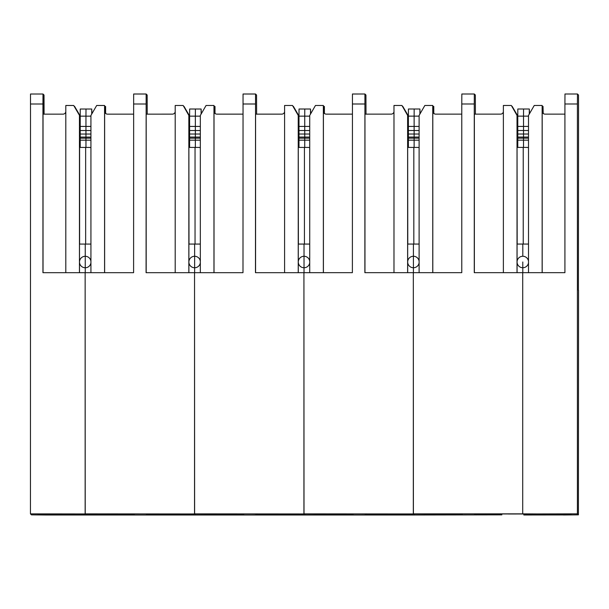 <?xml version="1.0" encoding="UTF-8"?>
<svg xmlns="http://www.w3.org/2000/svg" width="609" height="609" viewBox="0 0 609 609"><rect width="100%" height="100%" fill="white"/><g stroke="black" fill="none" stroke-linecap="round" stroke-linejoin="round"><path stroke-width="0.91" d="M413.823 244.057L413.823 147.424L413.823 244.057M407.779 147.424L417.317 147.424A7.179 7.179 135 0 1 419.114 147.652M432.801 272.672L432.801 111.264A2.87 2.87 -45 0 0 435.671 114.134L461.774 114.134M432.801 111.264L432.87 111.333A2.87 2.87 -45 0 0 433.677 113.327L433.669 112.132A2.87 2.87 135 0 0 434.118 113.685M433.783 112.734L433.783 106.506L432.9 106.354M563.477 514.94L523.854 514.986L523.778 513.927L523.778 514.909L571.181 514.795L570.329 513.943L548.709 513.958M528.505 147.644A7.179 7.179 135 0 0 526.709 147.416L523.222 147.416L523.222 244.057L523.222 147.416L517.17 147.416M476.063 513.927L474.837 514.43L475.309 514.894L501.808 514.841L501.808 514.004L501.808 514.841M474.761 513.935L474.761 514.354L475.698 514.354L475.941 513.927M508.507 513.966L474.358 513.943L474.761 514.354M501.831 514.856L414.463 514.993L449.434 514.849L449.434 513.927M419.114 272.672L419.114 115.421L424.854 105.471L432.748 105.471L432.9 111.774M419.114 244.057L407.68 244.057L407.68 262.007A5.74 5.74 -45 0 0 413.42 267.747L413.42 272.672L413.42 267.747A5.74 5.74 -45 0 0 419.114 262.761M419.114 261.246A5.74 5.74 -45 0 0 413.42 256.26L413.42 267.747L413.42 256.26A5.74 5.74 -45 0 0 407.68 262.007L407.68 272.672M413.42 244.057L413.42 256.26L413.42 244.057M432.748 105.471L432.748 272.672M475.401 114.134L475.347 95.019L474.32 93.999L474.266 103.987L461.774 103.987L461.774 272.672L364.875 272.672L364.928 93.999L352.444 94.007L352.383 272.672L303.929 272.68L255.476 272.68L255.536 94.007L243.044 94.007L242.991 272.68L146.084 272.68L146.145 94.007L133.653 94.007L133.599 272.68L42.942 272.687L42.942 104.002L42.995 94.014L43.414 94.425L43.414 114.149M508.507 514.004L577.408 513.844L577.408 103.987L577.469 93.992L578.489 95.019L578.55 105.129L578.405 290.318M474.358 272.672L474.358 114.134L500.56 114.134A2.87 2.87 135 0 0 503.377 111.797M517.779 147.416L517.779 140.169L523.519 140.169L523.519 147.416L523.519 140.169L528.505 140.169M517.779 140.169L517.779 138.174L523.527 138.174L523.519 140.169L523.527 138.174L528.505 138.174M517.779 138.174L517.787 137.063L523.534 137.063L523.527 138.174L523.542 134.026L528.505 134.026M517.787 137.063L517.779 126.406L528.505 126.406M517.795 130.509L523.542 130.509L523.534 137.063L528.505 137.063M528.505 130.509L523.542 130.509L523.519 116.136L523.542 134.026L517.795 134.026M529.503 113.685L529.305 109.003L523.565 109.003L523.519 116.136L517.779 116.136L517.817 109.003L523.565 109.003L523.519 116.136L528.505 116.136M529.267 114.096L529.305 109.003L517.817 109.003M517.779 126.406L517.779 116.136M511.849 106.354L517.779 116.091M517.779 115.976L512.161 106.354M461.835 93.999L474.32 93.999L461.835 93.999L461.774 103.987M474.266 103.987L474.266 272.672L522.712 272.672L522.712 513.851L413.321 513.851L413.321 272.672L413.397 513.927L399.116 513.966M528.505 261.238A5.74 5.74 -45 0 0 522.811 256.26L522.811 244.057L517.071 244.057L517.071 272.672M517.17 244.057L517.018 115.413L517.018 272.672M528.505 244.057L522.811 244.057L522.811 256.26A5.74 5.74 -45 0 0 517.071 261.999A5.74 5.74 -45 0 0 522.811 267.739A5.74 5.74 -45 0 0 528.505 262.761M522.811 272.672L522.788 261.977L522.811 272.672M517.17 115.565L511.431 105.623L517.018 115.413M503.377 272.672L503.377 105.471L511.278 105.471M439.317 513.966L303.929 513.859L303.929 272.68L304.005 513.935L289.724 513.973M439.317 514.004L461.866 513.943L462.277 514.354L461.097 513.935M459.962 513.927L459.962 514.917L449.434 514.849M436.204 514.004L436.204 514.841M392.44 514.864L392.417 514.004L392.44 514.864L387.811 514.902L414.386 514.917L414.386 513.927L414.463 514.993L305.071 514.993L340.035 514.856L340.035 513.927M459.962 514.917L462.817 514.902L461.34 514.354M433.631 113.282L433.631 106.354M434.164 113.708A2.87 2.87 135 0 1 433.73 112.201L433.669 112.132M414.128 147.424L414.128 140.177L414.128 147.424M408.388 147.424L408.388 138.174L414.135 138.174L414.128 140.177L419.114 140.177M408.388 138.174L408.395 137.063L414.143 137.063L414.135 138.174L414.128 116.136L414.128 126.413L419.114 126.413M420.111 113.685L419.913 109.003L414.173 109.003L414.128 116.136L408.388 116.136L408.426 109.003L414.173 109.003L414.128 116.136L419.114 116.136M408.426 109.003L419.913 109.003L419.875 114.096M408.388 140.177L414.128 140.177L414.135 138.174L419.114 138.174M563.477 514.986L578.405 514.841L578.55 290.318M577.408 103.987L564.924 103.987L564.924 272.665L522.712 272.672L522.712 513.851L548.709 513.996M542.292 111.767L542.139 105.471L534.245 105.471L528.505 115.413L528.505 272.672M564.924 114.134L545.063 114.134A2.87 2.87 135 0 1 542.193 111.264L542.193 272.672M543.51 113.677A2.87 2.87 135 0 1 543.061 112.125L543.061 113.32A2.87 2.87 135 0 1 542.261 111.325L542.193 111.264M542.139 272.672L542.139 105.471M543.022 113.282L543.022 106.354L543.175 112.734M545.595 513.996L545.595 514.833M564.924 103.987L564.977 93.999L577.469 93.992L564.977 93.999M543.555 113.7A2.87 2.87 135 0 1 543.121 112.193L543.061 112.125M542.292 106.354L543.022 106.354M577.408 513.844L578.405 514.841M304.431 244.064L304.431 147.424L304.431 244.064M298.387 147.424L307.918 147.424A7.179 7.179 135 0 1 309.722 147.652M323.409 272.68L323.409 111.272A2.87 2.87 -45 0 0 326.279 114.142L352.383 114.142M323.409 111.272L323.478 111.333A2.87 2.87 -45 0 0 324.285 113.335M324.391 112.741L324.391 106.514L323.508 106.362M366.671 513.935L365.446 514.43L365.918 514.902L392.417 514.841M365.37 513.935L365.37 514.354L366.549 513.935M399.116 514.004L364.966 513.95L365.37 514.354M309.722 272.68L309.722 115.421L315.462 105.479L323.356 105.479L323.508 111.774M309.722 244.064L298.288 244.064L298.288 262.007A5.74 5.74 -45 0 0 304.028 267.747L304.028 272.68L304.028 267.747A5.74 5.74 -45 0 0 309.722 262.768M309.722 261.246A5.74 5.74 -45 0 0 304.028 256.267L304.028 267.747L304.028 256.267A5.74 5.74 -45 0 0 298.288 262.007L298.288 272.68M304.028 244.064L304.028 256.267L304.028 244.064M323.356 105.479L323.356 272.68M364.966 272.672L364.966 114.142L391.168 114.134A2.87 2.87 135 0 0 393.985 111.805M366.009 114.142L365.948 95.027L364.928 93.999L352.444 93.999M408.395 137.063L408.388 126.413L414.128 126.413L414.15 134.026L419.114 134.026M419.114 137.063L414.143 137.063L414.15 134.026L408.403 134.026M408.388 126.413L408.388 116.136M402.458 106.354L408.388 116.091M408.388 115.984L402.77 106.354M407.779 244.057L407.627 115.421L407.627 272.672M407.779 115.573L402.039 105.623L407.627 115.421M393.985 272.672L393.985 105.471L401.887 105.471M329.926 513.966L194.537 513.859L194.537 272.68L194.614 513.935L180.333 513.973M329.926 514.004L352.474 513.95L352.885 514.354L351.705 513.935M350.571 513.935L350.571 514.917L340.035 514.856M326.812 514.004L326.812 514.841M283.048 514.864L283.025 514.011L283.048 514.864L278.42 514.902L304.995 514.917L304.995 513.935L305.071 514.993L195.679 515.001L230.644 514.856L230.644 513.935M350.571 514.917L353.426 514.902L351.949 514.354M324.239 113.289L324.239 106.362M324.726 113.685A2.87 2.87 135 0 1 324.277 112.132L324.277 113.327M324.772 113.708A2.87 2.87 135 0 1 324.338 112.201L324.277 112.132M304.736 147.424L304.736 140.177L304.736 147.424M298.996 147.424L298.996 138.182L304.744 138.182L304.736 140.177L309.722 140.177M298.996 138.182L299.004 137.071L304.751 137.071L304.744 138.182L304.736 116.144L304.736 126.413L309.722 126.413M310.719 113.693L310.521 109.011L304.782 109.011L304.736 116.144L298.996 116.144L299.034 109.011L304.782 109.011L304.736 116.144L309.722 116.144M299.034 109.011L310.521 109.011L310.483 114.104M298.996 140.177L304.736 140.177L304.744 138.182L309.722 138.182M195.04 244.064L195.04 147.431L195.04 244.064M188.996 147.431L198.526 147.424A7.179 7.179 135 0 1 200.331 147.66M214.018 272.68L214.018 111.272A2.87 2.87 -45 0 0 216.888 114.142L242.991 114.142M214.018 111.272L214.086 111.34A2.87 2.87 -45 0 0 214.893 113.335M215 112.741L215 106.514L214.117 106.362M257.28 513.935L256.054 514.438L256.526 514.902L283.025 514.849M255.978 513.943L255.978 514.361L256.914 514.361L257.158 513.935M289.724 514.011L255.574 513.95L255.978 514.361M200.331 272.68L200.331 115.428L206.07 105.479L213.965 105.479L214.117 111.782M200.331 244.064L188.889 244.064L188.889 262.007A5.74 5.74 -45 0 0 194.636 267.754L194.636 272.68L194.636 267.754A5.74 5.74 -45 0 0 200.331 262.768M200.331 261.253A5.74 5.74 -45 0 0 194.636 256.267L194.636 267.754L194.636 256.267A5.74 5.74 -45 0 0 188.889 262.007L188.889 272.68M194.636 244.064L194.636 256.267L194.636 244.064M213.965 105.479L213.965 272.68M255.574 272.68L255.574 114.142L281.777 114.142A2.87 2.87 135 0 0 284.593 111.805M256.617 114.142L256.556 95.027L255.536 94.007L243.044 94.007M299.004 137.071L298.996 126.413L304.736 126.413L304.751 134.033L309.722 134.033M309.722 137.071L304.751 137.071L304.751 134.033L299.011 134.033M298.996 126.413L298.996 116.144M293.066 106.362L298.996 116.098M298.996 115.984L293.378 106.362M298.387 244.064L298.235 115.421L298.235 272.68M298.387 115.573L292.495 105.479L298.235 115.421M284.593 272.68L284.593 105.479L292.495 105.479M220.527 513.973L85.146 513.867L85.146 272.687L85.222 513.943L70.941 513.981M220.527 514.011L243.082 513.95L243.493 514.361L242.313 513.943M241.179 513.935L241.179 514.925L230.644 514.856M217.421 514.011L217.421 514.849M173.656 514.871L173.634 514.011L173.656 514.871L169.028 514.909L195.603 514.925L195.603 513.935L195.679 515.001L46.665 515.008L31.44 514.856L30.45 513.867L30.511 94.014L42.995 94.014L30.511 94.014M241.179 514.925L244.034 514.902L242.557 514.361M214.848 113.289L214.848 106.362M215.335 113.693A2.87 2.87 135 0 1 214.878 112.14L214.878 113.327M215.38 113.716A2.87 2.87 135 0 1 214.947 112.208L214.878 112.14M195.344 147.431L195.344 140.184L195.344 147.431M189.605 147.431L189.605 138.182L195.352 138.182L195.344 140.184L200.331 140.184M189.605 138.182L189.612 137.071L195.352 137.071L195.352 138.182L195.344 116.144L195.344 126.421L200.331 126.421M201.328 113.693L201.13 109.011L195.39 109.011L195.344 116.144L189.605 116.144L189.643 109.011L195.39 109.011L195.344 116.144L200.331 116.144M189.643 109.011L201.13 109.011L201.092 114.104M189.605 140.184L195.344 140.184L195.352 138.182L200.331 138.182M90.931 147.66A7.179 7.179 135 0 0 89.135 147.431L85.648 147.431L85.648 244.072L85.648 147.431L79.604 147.431M104.626 272.687L104.626 111.28A2.87 2.87 -45 0 0 107.496 114.149L133.599 114.149M104.626 111.28L104.687 111.34A2.87 2.87 -45 0 0 105.502 113.343M105.608 112.749L105.608 106.522L104.725 106.369M147.888 513.935L146.662 514.438L147.134 514.909L173.634 514.849M146.586 513.943L146.586 514.361L147.766 513.943M180.333 514.011L146.183 513.958L146.586 514.361M70.941 514.019L37.72 513.958L38.573 514.811L86.212 514.925L86.212 513.943L86.212 514.925L109.894 514.925L121.252 514.864L121.252 513.935M90.931 272.687L90.931 115.428L96.679 105.486L104.573 105.486L104.725 111.782M90.931 261.253A5.74 5.74 -45 0 0 85.245 256.275L85.245 267.754L85.245 256.275A5.74 5.74 -45 0 0 79.497 262.015A5.74 5.74 -45 0 0 85.245 267.754L85.245 272.687L85.245 267.754A5.74 5.74 -45 0 0 90.931 262.776M90.931 244.072L85.245 244.072L85.245 256.275L85.245 244.072L79.497 244.072L79.497 272.687M104.573 105.486L104.573 272.687M146.183 272.68L146.183 114.149L172.385 114.142A2.87 2.87 135 0 0 175.202 111.812M147.226 114.149L147.165 95.034L146.145 94.007L133.653 94.007M189.612 137.071L189.605 126.421L195.344 126.421L195.36 134.033L200.331 134.033M200.331 137.071L195.352 137.071L195.36 134.033L189.62 134.033M189.605 126.421L189.605 116.144M183.674 106.362L189.605 116.098M189.605 115.992L183.987 106.362M188.996 244.064L188.843 115.428L188.843 272.68M188.996 115.581L183.248 105.631L188.843 115.428M175.202 272.68L175.202 105.479L183.096 105.479M111.135 513.973L30.45 513.867M111.135 514.011L133.691 513.958L134.094 514.361L132.922 513.943M131.788 513.943L131.788 514.925L121.252 514.864M108.029 514.011L108.029 514.849M131.788 514.925L134.642 514.909L133.165 514.361M105.456 113.297L105.456 106.369M105.943 113.693A2.87 2.87 135 0 1 105.486 112.14L105.486 113.335M105.989 113.716A2.87 2.87 135 0 1 105.555 112.208L105.486 112.14M80.213 147.431L80.213 138.19L85.96 138.19L85.953 147.431L85.953 140.184L90.931 140.184M90.931 138.19L85.96 138.19L85.953 116.152L80.213 116.152L80.213 126.421L90.931 126.421M91.936 113.7L91.738 109.019L85.998 109.019L85.953 116.152L85.998 109.019L80.251 109.019L80.213 116.152M80.251 109.019L91.738 109.019L91.7 114.111M43.544 114.149L43.544 94.562L44.023 95.034L44.076 114.149M79.604 244.072L79.604 115.581L73.704 105.486L65.81 105.486L65.81 272.687M79.604 115.581L73.704 105.486M80.213 140.184L85.953 140.184L85.953 116.152L90.931 116.152M80.213 138.19L80.213 126.421M74.283 106.369L80.213 116.106M43.033 272.687L43.033 114.149L62.993 114.149A2.87 2.87 135 0 0 65.81 111.812M79.452 272.687L79.452 115.428M64.242 514.856L64.257 514.019M80.213 115.992L74.587 106.369M482.945 513.927L482.945 514.917M478.202 514.917L478.202 513.927M488.608 514.849L488.608 513.927M491.318 514.841L491.318 513.927M485.662 513.927L485.662 514.902M475.309 514.894L475.309 514.43M455.22 514.917L455.22 513.927M452.479 514.902L452.479 513.927M446.694 514.841L446.694 513.927M408.403 130.516L419.114 130.516M562.929 514.833L562.404 513.92M373.553 513.927L373.553 514.917M368.803 514.917L368.803 513.927M379.217 514.856L379.217 513.927M381.927 514.841L381.927 513.935M376.271 513.927L376.271 514.909M365.918 514.902L365.918 514.43M364.875 103.994L352.383 103.994M345.828 514.917L345.828 513.927M343.088 514.909L343.088 513.927M337.302 514.841L337.302 513.927M299.011 130.516L309.722 130.516M264.161 513.935L264.161 514.925M259.411 514.925L259.411 513.935M269.825 514.856L269.825 513.935M272.535 514.849L272.535 513.935M266.879 513.935L266.879 514.909M256.526 514.902L256.526 514.438M255.476 103.994L242.991 103.994M236.429 514.925L236.429 513.935M233.696 514.909L233.696 513.935M227.911 514.849L227.911 513.935M189.62 130.524L200.331 130.524M154.77 513.935L154.77 514.925M150.02 514.925L150.02 513.935M160.426 514.864L160.426 513.935M163.143 514.849L163.143 513.943M157.487 513.935L157.487 514.917M147.134 514.909L147.134 514.438M146.084 104.002L133.599 104.002M127.037 514.925L127.037 513.935M124.305 514.917L124.305 513.935M118.519 514.849L118.519 513.935M80.228 130.524L90.931 130.524M80.228 134.041L90.931 134.041M80.221 137.078L90.931 137.078M42.942 104.002L30.45 104.002M47.433 513.943L46.908 514.856M39.075 513.943L38.573 514.811"/></g></svg>
